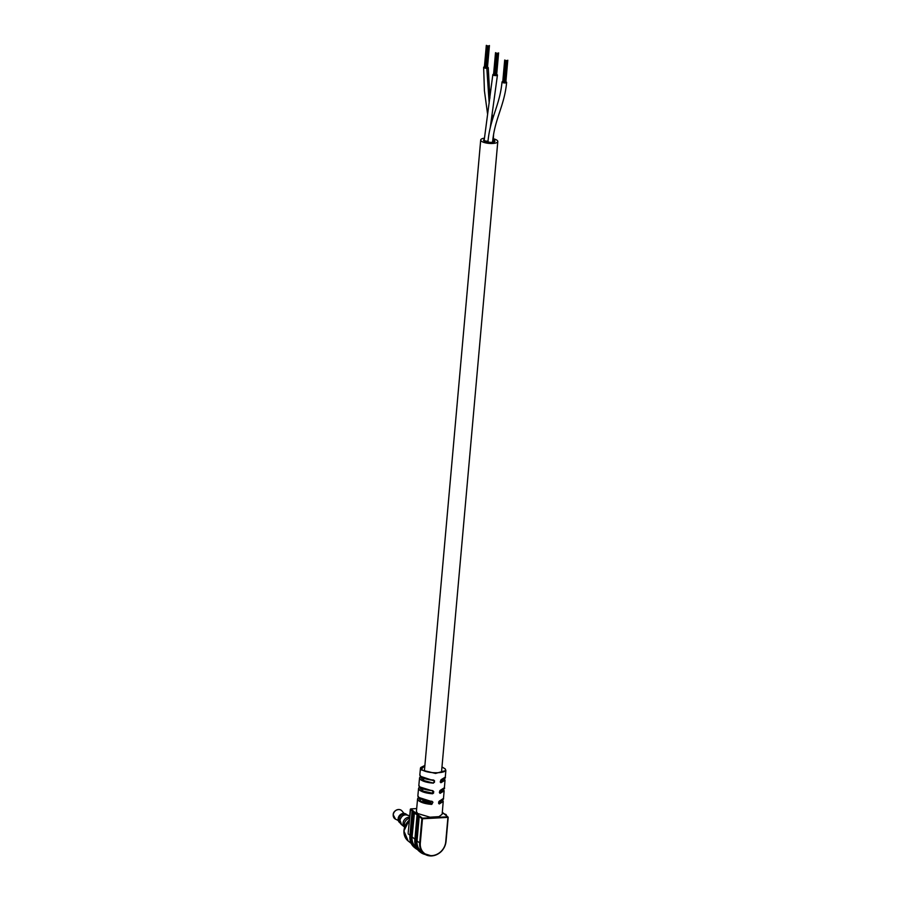 <?xml version="1.0" encoding="UTF-8"?>
<svg xmlns="http://www.w3.org/2000/svg" width="901" height="901" viewBox="0 0 901 901"><rect width="100%" height="100%" fill="white"/><g stroke="black" fill="none" stroke-linecap="round" stroke-linejoin="round"><path stroke-width="1.35" d="M491.923 142.279A5.001 1.543 5.1 0 0 494.232 141.198A5.001 1.543 5.1 0 0 493.298 140.173M484.276 140.421A5.001 1.543 5.1 0 0 490.234 142.358M484.265 139.52A5.688 1.757 5.1 0 0 483.589 140.252A5.688 1.757 5.1 0 0 491.507 142.561A5.688 1.757 5.1 0 0 494.919 141.266A5.688 1.757 5.1 0 0 493.32 139.858M484.389 138.18A8.582 2.647 5.1 0 0 480.706 139.993A8.582 2.647 5.1 0 0 492.656 143.473A8.582 2.647 5.1 0 0 497.803 141.525A8.582 2.647 5.1 0 0 493.41 138.765M422.152 799.649A8.582 2.647 5.1 0 0 431.016 802.386M484.411 66.865A2.32 0.721 5.1 0 0 483.646 67.316A2.32 0.721 5.1 0 0 486.81 68.262A2.32 0.721 5.1 0 0 488.263 67.733A2.32 0.721 5.1 0 0 487.497 67.113M492.701 140.838A2.32 0.721 5.1 0 0 493.275 140.421L493.579 134.418M493.59 74.209A2.32 0.721 5.1 0 0 492.824 74.659A2.32 0.721 5.1 0 0 496.057 75.594A2.32 0.721 5.1 0 0 497.442 75.076A2.32 0.721 5.1 0 0 496.688 74.456M492.824 74.659L484.197 140.207A2.32 0.721 5.1 0 0 487.43 141.153A2.32 0.721 5.1 0 0 488.015 141.085M502.781 81.541A2.32 0.721 5.1 0 0 502.015 82.002A2.32 0.721 5.1 0 0 505.281 82.937A2.32 0.721 5.1 0 0 506.632 82.408A2.32 0.721 5.1 0 0 505.866 81.8M502.015 82.002C499.841 105.417 490.2 117.828 487.982 141.434A2.32 0.721 5.1 0 0 491.124 142.381A2.32 0.721 5.1 0 0 492.599 141.851C494.773 118.436 504.414 106.003 506.632 82.408M443.495 798.354C443.9 799.333 442.492 800.279 439.271 801.214L443.495 798.354L444.125 790.841L440.082 793.353L439.384 792.61L440.319 790.256L444.396 787.744L445.026 780.232L440.916 782.732L440.217 781.978L441.163 779.635L445.297 777.135L445.86 770.501L435.566 773.441L421.488 770.006L420.666 767.551L424.889 765.422M424.889 765.467L421.51 769.127C425.509 774.229 450.331 773.801 444.88 768.744L441.974 766.988M417.039 840.892L419.697 843.021L421.871 818.637L419.213 816.509L417.039 840.892A14.371 12.389 128.6 0 0 421.206 851.411L423.864 853.54A14.371 12.389 -51.4 0 1 419.697 843.021L420.305 843.145A13.909 11.995 128.6 0 0 431.849 855.635A13.909 11.995 128.6 0 0 445.747 841.771L447.921 817.387L422.479 818.761L420.305 843.145M412.602 811.238L410.304 809.391L410.698 808.907L416.679 808.58L410.766 808.929L413.615 811.204L412.557 811.26L413.469 811.992L414.528 811.936L412.072 836.928A14.371 12.389 128.6 0 0 416.116 847.345M432.007 801.293L431.951 801.631C422.434 800.37 417.749 798.399 417.873 795.729L419.01 797.678C421.612 799.604 425.936 800.809 432.007 801.293L432.942 802.228L431.77 804.402C425.689 803.906 421.341 802.69 418.74 800.764L417.591 798.793L416.408 811.452L417.602 813.502L430.014 817.196L439.001 816.633L442.143 814.267L443.224 801.451L439.249 803.974L438.55 803.242L439.485 800.876M432.852 790.673L422.873 789.006C420.046 787.733 418.706 786.494 418.852 785.255L419.956 787.136C422.558 789.028 426.849 790.211 432.852 790.673L433.674 792.925L432.604 793.77C426.59 793.308 422.287 792.114 419.686 790.211L418.571 788.319L417.873 795.729M420.553 776.493L422.794 780.243L433.437 783.138C427.502 782.699 423.233 781.539 420.632 779.669L419.551 777.833L418.852 785.255M419.843 774.781L420.902 776.594C423.504 778.453 427.761 779.602 433.685 780.041L434.609 780.964L433.437 783.138M442.841 805.843L442.898 805.246M410.338 809.267L408.322 831.589M413.615 811.204L412.962 811.519L413.615 811.204M444.216 814.065L442.29 812.42M414.528 811.936L418.571 815.168L417.512 815.225L418.424 815.957L419.494 815.901L422.332 818.176L447.774 816.802L444.925 814.527L445.499 815.09L444.925 814.527L445.995 814.47L444.013 813.794M425.283 854.497A15.531 13.391 -51.4 0 1 420.294 852.166A15.531 13.391 -51.4 0 1 415.789 840.802L416.397 840.926L418.571 816.543L419.494 815.901M440.916 782.732L440.645 782.169L444.272 778.701M440.082 793.353L439.801 792.79L443.382 789.321M438.731 803.23L442.492 799.93M418.56 797.464L420.902 801.349L431.77 803.827L429.856 802.295M432.266 801.744L418.74 797.441M419.551 786.978L421.848 790.796L432.604 793.195L432.773 790.977L419.697 786.911M433.685 780.041L434.102 780.852L420.654 776.38M440.645 782.169L440.814 780.018M440.217 781.978L440.938 779.962C444.463 778.937 445.916 778.002 445.297 777.135L445.297 777.135M441.163 779.635L440.465 782.147M439.384 792.61L439.801 790.83M440.319 790.256L440.105 790.582C443.799 789.332 445.229 788.386 444.396 787.744M438.798 801.755L438.967 803.422L438.663 801.913M432.942 802.228L431.77 804.402M433.099 791.112L433.775 791.596M432.604 793.77L432.604 793.195M434.496 782.293L433.437 782.564M434 782.181L434.609 780.964M400.416 823.221A5.338 4.595 -51.4 0 1 398.861 819.313A5.338 4.595 -51.4 0 0 400.416 823.221L399.672 822.624A5.338 4.595 -51.4 0 1 398.129 818.727A5.338 4.595 -51.4 0 1 401.26 814.053A5.338 4.595 -51.4 0 1 406.34 814.301L407.072 814.887A5.338 4.595 -51.4 0 0 401.992 814.639A5.338 4.595 -51.4 0 0 398.861 819.313A5.338 4.595 -51.4 0 1 401.992 814.639A5.338 4.595 -51.4 0 1 407.072 814.887M404.628 827.118A5.755 4.956 -51.4 0 1 403.119 822.669A5.755 4.956 -51.4 0 1 409.55 817.286A5.755 4.956 -51.4 0 0 403.074 823.007A5.755 4.956 -51.4 0 0 404.628 827.118L401.621 824.719L399.954 820.113C401.767 815.225 404.718 813.772 408.795 815.732A5.755 4.956 128.6 0 0 403.479 815.382A5.755 4.956 128.6 0 0 399.988 820.169A5.755 4.956 128.6 0 0 401.621 824.719M404.808 826.589A5.699 4.922 -51.4 0 1 409.448 818.423M404.786 826.656A5.755 4.956 -51.4 0 1 404.358 824.032A5.755 4.956 -51.4 0 1 409.459 818.378M486.81 68.262L489.175 103.097M491.383 119.484L491.676 122.299M416.397 840.926A15.069 12.986 128.6 0 0 424.281 853.855M431.624 855.927A14.371 12.389 -51.4 0 1 423.864 853.54L431.692 855.95C439.733 854.722 444.508 849.958 446.029 841.658L445.747 841.771M409.921 835.982L410.833 836.838L413.007 812.454L412.095 811.722L409.91 836.105A15.531 13.391 128.6 0 0 414.415 847.469L417.535 849.598A15.531 13.391 -51.4 0 1 415.338 848.201A15.531 13.391 -51.4 0 1 410.833 836.838L411.442 836.961A15.069 12.986 128.6 0 0 416.949 848.787M414.888 839.946L415.789 840.802L417.963 816.419L417.05 815.687L414.877 840.07A15.531 13.391 128.6 0 0 419.382 851.434L425.317 854.52M412.072 836.928L414.91 839.191M409.302 820.056A14.371 12.389 128.6 0 0 408.164 840.993L411.16 843.381M408.13 833.774L409.944 835.227M417.568 815.191L413.615 812.578L411.442 836.961M445.972 841.714A14.371 12.389 -51.4 0 1 431.748 855.916M448.146 817.342L446.029 841.658L448.202 817.286L445.297 814.695M446.367 815L444.092 813.761M408.187 832.648L410.619 808.963M422.479 818.761L421.871 818.637L422.479 818.761M399.053 816.092A4.19 3.604 -51.4 0 1 399.819 815.135M393.298 816.103A5.226 4.505 -51.4 0 1 393.219 814.797A5.316 4.584 128.6 0 0 395.505 819.155L393.208 814.752A5.226 4.505 -51.4 0 1 398.569 809.515M403.997 813.412L402.026 811.001A5.316 4.584 128.6 0 0 396.789 809.943A5.316 4.584 128.6 0 0 393.253 814.808M497.803 141.525L441.49 772.416M439.857 790.751L439.688 792.7M480.706 139.993L424.405 770.884M423.729 778.408L423.538 780.57M422.794 788.972L422.603 791.123M483.646 67.316L484.411 90.719L487.542 113.83M488.263 67.733L489.93 98.063M492.16 114.213L492.701 118.831M497.442 75.076L490.245 127.705M489.097 45.951L487.137 67.913M488.365 45.883L486.405 67.857M486.844 45.568L484.884 67.53M487.644 45.872L485.684 67.845M486.9 45.805L484.941 67.778M486.326 45.343L484.366 67.305M489.434 45.534L487.464 67.496M488.353 45.838L486.394 67.8M498.287 53.294L496.327 75.256M497.543 53.227L495.584 75.188M496.023 52.911L494.063 74.873M496.823 53.215L494.863 75.177M496.091 53.148L494.12 75.11M495.516 52.686L493.557 74.648M498.613 52.877L496.654 74.839M497.532 53.182L495.573 75.143M507.466 60.626L505.506 82.599M506.722 60.57L504.763 82.532M505.213 60.243L503.254 82.205M506.013 60.558L504.042 82.52M505.27 60.491L503.31 82.453M504.695 60.018L502.735 81.991M507.792 60.209L505.833 82.182M506.722 60.513L504.763 82.475M441.986 766.942L445.184 768.868L445.86 770.501M433.922 780.48L433.618 780.367C424.281 779.185 419.686 777.326 419.832 774.781L420.452 768.238M414.415 847.469C411.07 844.654 409.561 840.847 409.876 836.038L412.05 811.666L413.401 811.193M442.301 812.308L444.125 813.761M419.382 851.434C416.037 848.618 414.516 844.811 414.832 840.002L417.005 815.619L418.368 815.157M408.164 840.993L403.918 830.925L409.313 819.966M444.396 778.61L445.026 780.232M443.517 789.22L444.125 790.841M439.62 792.767L439.665 791.191C439.913 790.605 439.913 790.605 439.665 791.191M442.628 799.829L443.224 801.451M418.447 797.329L417.591 798.793M419.449 786.855L418.571 788.319M420.452 776.38L419.551 777.833M398.298 820.541L395.505 819.155M393.208 814.752C393.027 810.618 399.256 807.713 402.026 811.001M409.628 816.396L408.795 815.732"/></g></svg>
